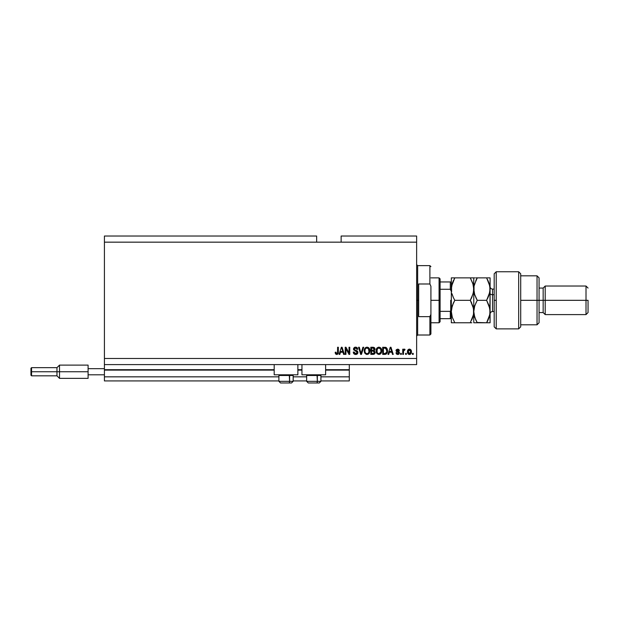 <?xml version="1.0" encoding="UTF-8"?>
<svg xmlns="http://www.w3.org/2000/svg" width="619" height="619" viewBox="0 0 619 619"><rect width="100%" height="100%" fill="white"/><g stroke="black" fill="none" stroke-linecap="round" stroke-linejoin="round"><path stroke-width="0.93" d="M349.294 380.925L320.928 380.925L349.294 380.925L349.294 376.839L320.928 376.839L349.294 376.839L349.294 370.108L325.625 370.108L349.294 370.108L349.294 380.925M306.645 380.925L293.174 380.925L306.645 380.925M278.89 380.925L104.418 380.925L278.89 380.925M306.645 376.839L293.174 376.839L306.645 376.839M278.89 376.839L104.418 376.839L104.418 380.925L104.418 376.839L278.89 376.839M301.948 370.108L297.871 370.108L301.948 370.108M274.194 370.108L104.418 370.108L104.418 376.839L104.418 369.698L274.194 369.698L104.418 369.698L104.418 370.108L274.194 370.108M349.294 369.698L349.294 370.108L349.294 369.698L325.625 369.698L349.294 369.698L349.294 364.599L349.294 369.698M301.948 369.698L297.871 369.698L301.948 369.698M104.418 364.599L104.418 369.698L104.418 364.599L416.633 364.599L104.418 364.599L104.418 358.478L416.633 358.478L416.633 242.161L316.642 242.161L316.642 236.032L104.418 236.032L316.642 236.032L316.642 242.161L104.418 242.161L416.633 242.161L416.633 236.032L341.131 236.032L416.633 236.032L416.633 358.478L104.418 358.478L104.418 364.599M274.194 374.805L274.194 364.599L274.194 374.805L297.871 374.805L297.871 364.599L297.871 374.805L274.194 374.805M325.625 374.805L325.625 364.599L325.625 374.805L301.948 374.805L325.625 374.805M301.948 364.599L301.948 374.805L301.948 364.599M104.418 236.032L104.418 358.478L104.418 236.032M345.951 354.393L345.951 348.706L345.951 354.393L345.209 354.393L345.209 347.251L345.998 347.251L349.015 352.946L349.015 347.251L349.758 347.251L349.758 354.393L348.961 354.393L345.951 348.706L348.961 354.393L349.758 354.393L349.758 347.251L349.015 347.251L349.015 352.946L345.998 347.251L345.209 347.251L345.209 354.393L345.951 354.393L345.209 354.393L345.209 347.251L345.998 347.251M355.67 354.486L355.67 354.486C357.039 354.447 357.79 353.759 357.921 352.404L357.264 353.952L355.43 354.478L353.936 353.82L353.279 352.072L354.022 351.987L354.401 353.07L355.399 353.627L356.513 353.503L357.155 352.698L356.815 351.615L353.604 349.851L353.542 348.52L354.385 347.437L355.971 347.189L357.341 347.994L357.736 349.294L356.993 349.387L356.598 348.358L355.438 347.994L354.439 348.435L354.223 349.325L354.695 350.037L357.279 350.981L357.921 352.404L356.815 350.702L354.439 349.859L354.207 349.131L355.561 347.994L356.993 349.387L357.736 349.294C357.627 347.94 356.9 347.228 355.538 347.158L353.464 349.116L357.178 352.428L355.732 353.65L354.022 351.987L353.279 352.072C353.372 353.588 354.169 354.393 355.67 354.486L355.43 354.478M363.701 347.251L361.45 354.393L360.684 354.393L358.548 347.251L359.314 347.251L361.024 353.557L362.927 347.251L363.701 347.251L362.927 347.251L361.024 353.557L359.314 347.251L358.548 347.251L360.684 354.393L361.45 354.393L360.684 354.393L358.548 347.251L359.314 347.251L361.024 353.557L362.927 347.251L363.701 347.251L361.45 354.393L363.701 347.251M368.491 354.053L366.44 354.416L364.947 353.364L364.235 351.244L364.545 348.977L365.434 347.739L367.059 347.158L368.615 347.685L369.574 349.015L369.497 352.815L368.506 354.045L367.059 354.486L369.156 353.395L369.883 350.834C369.938 348.752 368.994 347.53 367.059 347.158C365.086 347.538 364.142 348.791 364.227 350.919L364.947 353.364L367.059 354.486L364.947 353.364M381.033 353.395L378.929 354.486L377.226 353.836L376.267 352.203L376.228 349.603L377.141 347.878L378.604 347.174L380.174 347.483L381.296 348.683L381.761 350.834L381.374 352.815L380.376 354.045L378.929 354.486L381.033 353.395L381.761 350.834C381.815 348.752 380.871 347.53 378.936 347.158C376.956 347.538 376.012 348.791 376.097 350.919L376.824 353.364L378.929 354.486L376.824 353.364M406.335 353.372L406.335 354.393L405.6 354.393L405.6 353.372L406.335 353.372L405.6 353.372L405.6 354.393L406.335 354.393L405.6 354.393L405.6 353.372L406.335 353.372L406.335 354.393L406.335 353.372M409.569 354.486L409.445 354.486C410.869 354.207 411.534 353.294 411.442 351.747L411.031 353.588L409.917 354.432L408.548 354.254L407.666 353.186L407.611 350.555L408.981 349.162L410.707 349.611L411.442 351.747C411.503 350.253 410.838 349.371 409.445 349.108C408.037 349.379 407.372 350.277 407.449 351.801C407.372 353.317 408.037 354.215 409.445 354.486L409.329 354.486M335.622 353.983L336.736 354.486L335.552 353.89L335.196 352.257L335.939 352.165L336.535 353.619L337.51 353.116L337.603 347.251L338.345 347.251L338.237 353.24L336.736 354.486C337.951 354.246 338.492 353.449 338.345 352.103L338.345 347.251L337.603 347.251L337.51 353.116L336.767 353.65L335.939 352.165L335.196 352.257L335.622 353.983L336.574 354.478M388.747 354.393L389.366 352.257L388.747 354.393L387.974 354.393L390.256 347.251L390.976 347.251L393.258 354.393L392.492 354.393L391.866 352.257L389.366 352.257L391.866 352.257L392.492 354.393L393.258 354.393L390.976 347.251L390.256 347.251L387.974 354.393L388.747 354.393L387.974 354.393L390.256 347.251L390.976 347.251L393.258 354.393L392.492 354.393M397.723 354.486L399.472 352.815L398.984 354.045L397.723 354.486L396.477 354.037L395.951 352.815L396.694 352.722L397.56 353.728L398.659 353.279L398.566 352.466L396.075 350.919L396.315 349.704L397.692 349.108L398.86 349.48L399.379 350.594L397.56 349.859L396.849 350.733L399.015 351.677L399.472 352.815L396.787 350.486L397.715 349.851L398.636 350.687L399.379 350.594L397.692 349.108L396.044 350.586L398.729 352.938L397.769 353.743L396.694 352.722L395.951 352.815L397.545 354.478M401.329 353.372L401.329 354.393L400.586 354.393L400.586 353.372L401.329 353.372L400.586 353.372L400.586 354.393L401.329 354.393L400.586 354.393L400.586 353.372L401.329 353.372L401.329 354.393L401.329 353.372M404.253 349.116L405.043 349.387L404.339 349.108L403.464 350.029L404.339 349.108L405.043 349.387L403.596 350.64L403.464 354.393L402.721 354.393L402.721 349.201L403.464 349.201L403.464 350.029L404.176 349.131L405.043 349.387L404.764 350.13L403.704 350.377L403.464 351.7L403.596 350.64L405.043 349.387L404.339 349.108L403.464 350.029L403.464 349.201L402.721 349.201L402.721 354.393L403.464 354.393L402.721 354.393L402.721 349.201L403.464 349.201M413.206 353.372L413.206 354.393L412.463 354.393L412.463 353.372L413.206 353.372L412.463 353.372L412.463 354.393L413.206 354.393L412.463 354.393L412.463 353.372L413.206 353.372L413.206 354.393L413.206 353.372M384.948 354.393L384.794 354.393C386.728 354.099 387.633 352.9 387.509 350.787L387.215 352.683L386.287 354.014L382.689 354.393L382.689 347.251L386.287 347.607L387.177 348.807L387.509 350.787L385.838 347.383L382.689 347.251L382.689 354.393L384.794 354.393L382.689 354.393L382.689 347.251M373.009 354.393L373.009 354.393C374.394 354.385 375.114 353.681 375.176 352.296L374.263 354.145L370.812 354.393L370.812 347.251L374.425 347.692L374.975 349.271L374.193 350.547L375.176 352.296L374.193 350.547L374.99 349.046L373.025 347.251L370.812 347.251L370.812 354.393L373.009 354.393L370.812 354.393L370.812 347.251L373.025 347.251M339.862 354.393L340.489 352.257L339.862 354.393L339.088 354.393L341.371 347.251L342.09 347.251L344.373 354.393L343.607 354.393L342.98 352.257L340.489 352.257L342.98 352.257L343.607 354.393L344.373 354.393L342.09 347.251L341.371 347.251L339.088 354.393L339.862 354.393L339.088 354.393L341.371 347.251L342.09 347.251L344.373 354.393L343.607 354.393M416.633 364.599L416.633 358.478L416.633 364.599M341.131 236.032L341.131 242.161L341.131 236.032M335.196 352.257L335.947 352.412M336.009 352.876L336.194 353.364M336.767 353.65L337.51 353.116L337.603 352.157L337.51 353.116L336.767 353.65L337.463 353.225M337.603 347.251L338.345 347.251L338.338 352.513M337.146 354.447L336.736 354.486M335.212 352.714L335.274 353.155M391.022 349.464L391.618 351.43L390.62 347.994L391.022 349.464L390.62 347.994L390.473 348.675M391.618 351.43L389.614 351.43L391.618 351.43M395.951 352.815L396.787 353.132M397.522 353.728L398.118 353.704M397.769 353.743L398.729 352.938L397.862 352.18L398.721 352.815M397.236 351.979L396.524 351.631M396.067 350.277L396.222 349.843M399.379 350.594L398.474 350.192M397.885 349.859L397.398 349.874M397.715 349.851L396.787 350.486L397.855 351.213L397.104 350.958M396.802 350.331L397.855 351.213L397.019 350.919M399.201 353.789L398.76 354.215M398.706 354.254L398.063 354.463M404.764 350.13L403.534 350.903M404.153 350.045L403.596 350.64L404.261 350.037L403.596 350.64L403.464 354.393M407.534 352.722L407.472 352.273M411.217 350.377L411.418 351.283M410.095 354.377L409.693 354.47M408.826 350.052L408.192 351.793L409.43 349.851L410.699 351.793L410.544 350.733M410.513 352.946L410.699 351.793L409.469 353.743L409.971 353.604M408.277 352.629L408.207 352.118M410.227 350.207L409.066 349.921M410.575 350.834L410.304 350.292M410.459 350.532L409.902 349.959M409.778 353.697L410.583 352.745M408.586 353.294L409.469 353.743L408.207 351.476M385.273 347.274L385.954 347.429M387.177 348.799L387.494 350.261M387.502 350.532L387.502 351.105M387.316 352.366L387.463 351.6M386.271 354.029L385.382 354.354M386.573 349.333L386.682 349.735M386.767 350.594L386.713 351.607M385.397 353.495L386.48 352.521L384.701 353.557L385.645 353.426M383.424 353.557L383.424 348.087L385.691 348.226L383.424 348.087L383.424 353.557L384.701 353.557L383.424 353.557M386.372 348.892L384.678 348.087L385.691 348.226L386.767 350.996M376.53 352.884L376.267 352.203M376.128 350.238L376.228 349.603M381.552 352.343L381.374 352.807M379.083 348.002L377.567 348.559L378.433 348.056M380.577 348.946L380.221 348.505M377.598 348.536L376.839 350.927C376.731 349.278 377.428 348.304 378.936 347.994L380.708 349.193L381.018 350.811C381.095 352.404 380.399 353.356 378.921 353.65L380.817 352.203L380.979 350.192L380.414 348.714M380.762 352.335L379.873 353.403M378.449 353.596L378.921 353.65C377.489 353.372 376.793 352.466 376.839 350.927L377.087 352.335L377.157 349.155M380.995 351.306L380.646 349.07M380.886 349.735L380.708 349.193M377.079 352.327L377.59 353.093M373.404 347.274L374.425 347.692M374.673 347.994L374.952 348.667M374.99 349.046L374.371 350.416M375.145 352.729L375.044 353.139M374.866 353.534L374.278 354.138M374.789 349.905L374.936 349.487M373.744 353.472L371.555 353.557L374.278 353L374.433 352.304L373.744 353.472L374.433 352.304L374 351.306L372.924 351.058L374.433 352.304L372.924 351.058L371.555 351.058L372.924 351.058M373.435 348.126L371.555 348.087L371.555 350.222L373.597 350.153L374.247 349.162L373.597 350.153L371.555 350.222L371.555 348.087L372.77 348.087L374.247 349.162L373.095 348.095M372.862 350.222L374.1 349.781L374.147 348.644M371.555 353.557L371.555 351.058L371.555 353.557M364.661 352.884L364.39 352.196M365.303 347.855L366.092 347.336M368.297 347.483L368.885 347.924M369.241 348.373L369.504 348.845M369.883 350.834L369.156 353.395M367.206 348.002L366.092 348.249M368.707 348.946L368.351 348.505M365.094 349.696L364.97 350.927C364.854 349.278 365.55 348.304 367.067 347.994L368.831 349.193L369.141 350.811C369.226 352.404 368.529 353.356 367.052 353.65L367.996 353.403L368.986 352.072L368.537 348.714M368.893 352.335L367.996 353.403M366.572 353.596L367.052 353.65C365.612 353.372 364.924 352.466 364.97 350.927L364.986 350.424M365.721 348.536L365.287 349.155M365.117 349.634L365.017 350.168M369.125 351.306L368.769 349.07M369.017 349.735L368.831 349.193M365.21 352.327L365.721 353.093M354.362 354.161L353.65 353.464M353.472 353.109L353.325 352.551M353.279 352.072L354.068 352.312M354.749 347.274L355.136 347.189M355.755 347.166L356.823 347.499M357.117 347.731L357.581 348.451M357.341 347.994L357.689 348.868M357.72 349.077L356.954 349.108M356.598 348.358L355.314 348.01M354.215 349.008L354.439 349.859L357.062 350.826M354.223 349.325L355.577 350.331M354.207 349.131L354.439 349.859L354.207 349.131M357.496 351.182L357.759 351.592M357.883 352.838L357.55 353.619M356.521 354.37L356.095 354.463M355.407 350.292L354.981 350.161M355.213 351.027L355.979 351.252M349.015 347.251L349.758 347.251L349.758 354.393L348.961 354.393M341.734 347.994L342.137 349.464L341.665 348.335M342.137 349.464L342.733 351.43L340.729 351.43L342.733 351.43L341.874 348.551M410.652 352.435L410.699 351.956M386.21 353.008L386.62 352.095M386.666 351.878L386.736 351.437M386.728 350.045L386.635 349.549M386.511 349.162L386.241 348.69M386.001 348.427L385.567 348.188M377.567 348.559L377.257 348.961M378.681 353.635L379.168 353.635M381.018 350.811L380.979 350.192M365.697 348.559L365.388 348.961M366.812 353.635L367.299 353.635M369.141 350.811L369.102 350.192M279.587 374.805L278.89 375.493L278.89 381.335L280.523 382.968L278.89 381.335L289.607 381.335A1.633 0.812 90 0 1 288.787 382.968L280.569 382.968L288.787 382.968A1.633 0.812 -90 0 0 289.607 381.335L289.259 374.805L289.607 375.493L278.89 375.493L289.607 375.493L289.607 381.335L278.929 381.335M293.135 381.335L289.607 381.335L293.174 381.335L291.541 382.968L288.787 382.968L291.51 382.968M291.541 382.968L293.174 381.335L293.174 375.493L289.607 375.493L293.174 375.493L292.478 374.805M308.308 382.968L316.541 382.968A1.633 0.812 -90 0 0 317.354 381.335L317.013 374.805L317.354 375.493L306.645 375.493L317.354 375.493L317.354 381.335L306.684 381.335M307.334 374.805L306.645 375.493L306.645 381.335L308.277 382.968L306.645 381.335L320.928 381.335L320.928 375.493L317.354 375.493L320.928 375.493L320.232 374.805M308.324 382.968L319.28 382.968L320.928 381.335L319.296 382.968M320.89 381.335L317.354 381.335A1.633 0.812 90 0 1 316.541 382.968L319.265 382.968M416.633 264.607L417.655 265.628L417.655 300.316L418.676 300.316L418.676 283.989L429.896 283.989L430.917 286.288L430.917 314.344L429.896 316.642L429.896 335.011L429.896 316.642L418.676 316.642L418.676 300.316L417.655 300.316L417.655 265.628L417.655 300.316L416.633 300.316L417.655 300.316L417.655 335.011L416.633 336.032M429.896 283.989L429.896 265.628L429.896 283.989L430.917 286.288L430.917 333.989L430.917 314.344L429.896 316.642L418.676 316.642L418.676 283.989L429.896 283.989M417.655 300.316L417.655 335.011L417.655 300.316M450.493 311.318L450.307 318.684L440.101 318.684L440.101 300.316L439.08 300.316L439.08 322.762L439.08 300.316L430.917 300.316L439.08 300.316L439.08 277.869L439.08 300.316L440.101 300.316L440.101 321.741L440.101 318.684L451.282 318.684M440.101 289.282L440.101 300.316L440.101 278.89L440.101 289.282L450.307 289.282L451.328 291.425L450.307 289.282L450.307 281.954L440.101 281.954L451.313 281.954L450.307 281.954L450.307 289.282L440.101 289.282M450.609 318.684L451.143 318.684L450.307 318.684L450.307 311.357L451.328 309.214L450.918 310.955M450.307 311.357L440.101 311.357L450.307 311.357M450.717 311.187L450.717 300.316L450.717 311.187M496.221 300.316L496.221 271.749L496.221 328.882L496.221 300.316L494.179 300.316L496.221 300.316M494.179 273.791L494.179 326.824L494.179 273.807L496.221 271.749L518.668 271.749L518.668 328.882L518.668 271.749L520.711 273.791L520.711 326.847L518.668 328.882L496.221 328.882L494.179 326.847M520.711 273.9L520.711 300.316L539.072 300.316L539.072 277.869L539.072 300.316L543.157 300.316L543.157 312.564L543.157 300.316L545.2 300.316L545.2 286.032L545.2 300.316L586.007 300.316L586.007 314.599L586.007 300.316L588.05 300.316L588.05 312.564L588.05 300.316L545.2 300.316L545.2 314.599L545.2 300.316L539.072 300.316L539.072 322.762L539.072 300.316L537.037 300.316L537.037 324.805L537.037 300.316L520.711 300.316L520.711 326.778M537.037 300.316L537.037 275.826L537.037 300.316M543.157 300.316L543.157 288.075L543.157 300.316M586.007 300.316L586.007 286.032L586.007 300.316M492.546 289.15L492.546 294.706A2.445 1.223 0 0 1 490.101 293.483A2.445 1.223 180 0 0 492.546 294.706L492.546 311.543L494.179 311.543M494.179 294.706L492.546 294.706L494.179 294.706M453.889 322.762L454.795 322.762L452.303 317.338L451.328 311.543L452.288 305.778L454.795 300.316L470.301 300.316L473.52 308.595L473.527 314.444L470.301 322.762L454.795 322.762L452.303 317.338L451.328 311.543L451.328 322.762L471.856 322.762M452.288 322.762L453.402 322.762L451.328 322.762L452.288 322.762L451.328 322.762L451.328 311.543L451.576 308.633L453.402 302.993L451.885 307.186M471.701 322.762L470.301 322.762L473.52 314.46L471.701 320.085L472.8 317.323M473.055 284.136L473.775 289.096L473.775 322.762L473.775 311.543L473.009 306.42M473.241 293.336L470.301 300.316L471.693 302.985L470.301 300.316L454.795 300.316L452.296 305.763M451.328 289.096L451.576 292.013L451.576 286.187L454.795 277.869L451.328 277.869L452.288 277.869L451.328 277.869L451.328 289.096L452.296 283.316L454.795 277.869L470.301 277.869L451.328 277.869L451.328 311.543L451.328 289.096M452.04 294.048L453.402 297.638L451.932 293.63M453.402 280.546L452.303 283.293L453.402 280.539M451.855 284.848L452.017 284.237M473.078 293.963L473.775 289.096L473.775 277.869L470.301 277.869L472.8 283.309L473.775 289.096L473.527 291.998L471.701 297.646M453.402 297.638L454.795 300.316L453.402 302.993L454.795 300.316L453.34 297.507M471.206 277.869L473.52 277.869L470.301 277.869L473.164 284.531M472.792 277.869L474.742 277.869L473.775 277.869L473.527 291.998M473.048 306.56L470.301 300.316L471.693 297.654M473.218 315.883L473.775 311.543L473.775 289.096L474.022 291.998L474.03 286.164L476.351 279.509M454.795 277.869L454.377 278.612M474.742 294.868L473.775 289.096L474.742 294.868L477.249 300.316L474.58 294.342M476.321 302.018L474.402 306.892M476.336 322.762L473.775 322.762L477.249 322.762L474.75 317.338L473.775 311.543L474.742 305.778L477.249 300.316L486.627 300.316L489.838 308.595L490.101 322.762L490.101 289.096L489.846 314.444L486.627 322.762L490.101 322.762L486.627 322.762L487.579 321.013M477.079 322.468L486.627 322.762L489.846 314.46L488.027 320.085L489.126 317.315M474.742 305.778L473.775 311.543L474.34 315.922M475.732 319.837L474.03 314.491M474.75 322.762L477.249 322.762L475.709 319.783M474.27 284.972L477.249 277.869L475.686 277.869M476.274 279.664L475.988 280.252M487.532 277.869L490.101 277.869L490.101 289.096L490.101 277.869L486.627 277.869L489.846 286.164L489.846 292.021L486.627 300.316L489.126 294.876L486.627 300.316L489.126 305.747L490.101 311.543L489.544 307.186M489.451 316.255L490.101 311.543L489.846 308.61M489.59 293.251L490.101 289.096L489.242 283.68M487.594 298.528L489.118 294.892L490.101 289.096M487.478 279.424L489.126 283.324M489.118 277.869L477.249 277.869L475.849 280.546M489.544 293.429L489.846 292.036M474.324 284.755L474.03 286.148M488.027 320.085L486.627 322.762L477.249 322.762M473.775 289.096L474.03 286.164M475.849 277.869L486.627 277.869M486.627 300.316L477.249 300.316L475.849 297.638M490.101 286.643C490.248 288.129 491.06 288.949 492.546 289.096L492.546 311.481M88.091 365.109L88.091 368.676L104.418 368.676L88.091 368.676L88.091 374.805L104.418 374.805L88.091 374.805L88.091 378.371L88.091 365.109L59.517 365.109L56.971 367.655L56.971 371.74L56.971 367.655L31.561 367.655L30.95 368.274L30.95 371.74L31.561 371.74L31.561 367.655L31.561 371.74L56.971 371.74L56.971 375.818L56.971 371.74L59.517 371.74L59.517 365.109L59.517 371.74L88.091 371.74L59.517 371.74L59.517 378.371L59.517 371.74L31.561 371.74L31.561 375.818L31.561 371.74L30.95 371.74L30.95 375.207L30.95 368.336M430.917 333.989L429.896 335.011L417.655 335.011M417.655 265.628L429.896 265.628L430.917 266.65M440.101 321.741L439.08 322.762L430.917 322.762M430.917 277.869L439.08 277.869L440.101 278.89M520.711 324.805L537.037 324.805L539.072 322.762M588.05 312.564L586.007 314.599L545.2 314.599L543.157 312.564L539.072 312.564M520.711 275.826L537.037 275.826L539.072 277.869M539.072 288.075L543.157 288.075L545.2 286.032L586.007 286.032L588.05 288.075M492.546 289.096L494.179 289.096M492.546 311.543C491.06 311.69 490.248 312.502 490.101 313.988M88.091 378.371L59.517 378.371L56.971 375.818L31.561 375.818L30.95 375.207"/></g></svg>
